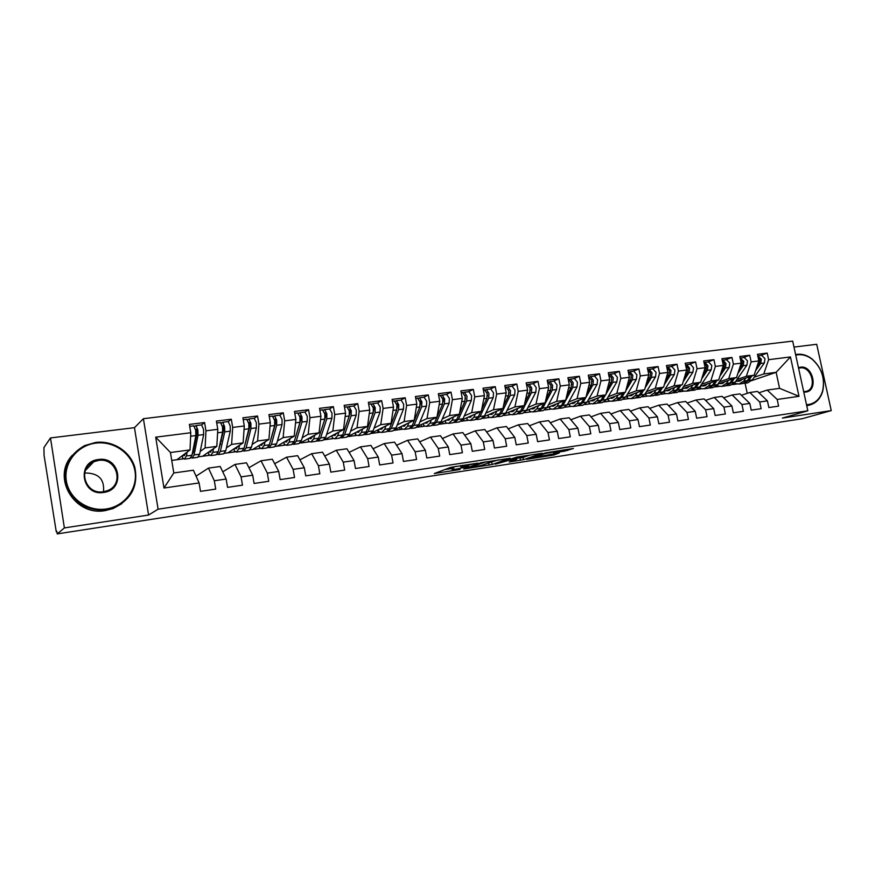 <?xml version="1.0" encoding="UTF-8"?>
<svg xmlns="http://www.w3.org/2000/svg" width="875" height="875" viewBox="0 0 875 875"><rect width="100%" height="100%" fill="white"/><g stroke="black" fill="none" stroke-linecap="round" stroke-linejoin="round"><path stroke-width="1.31" d="M477.859 463.137L450.975 467.294L434.295 473.539L460.075 469.503L452.605 469.908L468.825 466.364L461.016 467.206L462.777 466.222L477.859 463.137M564.638 451.139L573.409 448.492L545.584 452.867L526.728 459.32L553.93 455.011L559.442 452.856L532.788 457.691L545.136 453.545L556.347 451.467L553.558 452.78L564.638 451.139L564.375 449.816M64.378 527.92L148.575 515.036L134.466 427.678L50.487 437.938L64.378 527.92L57.214 533.903L56.809 531.267L56.317 531.694M148.575 515.036L158.091 509.195L807.833 410.791L782.392 418.075L831.25 410.605L802.277 418.709L57.214 533.903M510.081 458.281L481.031 462.711L463.641 469.022L492.144 464.516L510.048 458.128M516.83 457.056L542.216 453.25L523.414 459.703L509.195 462.022L516.786 459.222L508.791 460.381L495.327 464.166L516.83 457.056M504.809 415.384L504.667 414.684M484.52 418.13L484.225 416.598M463.903 420.919L463.586 419.223M442.958 423.741L442.608 421.892M421.662 426.628L421.291 424.583M400.017 429.548L399.613 427.306M378.022 432.523L377.562 430.052M355.644 435.553L355.523 434.875M355.491 434.7L355.152 432.819M158.091 509.195L143.402 418.688L792.684 341.097L807.833 410.791M155.695 437.172L190.772 432.742L190.039 449.914L170.45 452.506L155.695 437.172L163.986 488.02L199.106 482.945L200.495 491.356L215.72 489.114L214.32 480.747L226.155 479.041L227.555 487.364L242.484 485.166L241.084 476.886L252.7 475.213L254.111 483.448L268.756 481.294L267.345 473.091L278.742 471.45L280.153 479.609L294.536 477.488L293.125 469.372L304.314 467.753L305.725 475.847L319.845 473.758L318.423 465.719L329.416 464.133L330.827 472.139L344.684 470.094L343.262 462.131L354.058 460.567L355.48 468.508L369.086 466.495L367.664 458.609L378.252 457.078L379.684 464.942L393.039 462.962L391.617 455.142L402.019 453.644L403.452 461.431L416.577 459.495L415.155 451.752L425.37 450.275L426.803 457.986L439.698 456.094L438.266 448.405L448.317 446.961L449.739 454.606L462.416 452.736L460.983 445.123L470.848 443.702L472.281 451.281L484.739 449.444L483.306 441.908L493.008 440.508L494.441 448.022L506.68 446.217L505.247 438.736L514.784 437.358L516.217 444.806L528.248 443.034L526.816 435.619L536.189 434.263L537.622 441.645L549.456 439.906L548.023 432.556L557.233 431.222L558.677 438.55L570.303 436.833L568.87 429.548L577.938 428.236L579.37 435.498L590.811 433.803L589.378 426.584L598.292 425.294L599.725 432.491L610.98 430.828L609.547 423.675L618.319 422.406L619.752 429.538L630.82 427.908L629.388 420.809L638.017 419.562L639.45 426.639L650.344 425.031L648.9 417.988L657.398 416.763L658.831 423.773L669.55 422.198L668.106 415.209L676.462 414.006L677.906 420.962L688.45 419.409L687.017 412.486L695.231 411.294L696.675 418.195L707.055 416.664L705.611 409.795L713.705 408.625L715.138 415.472L725.364 413.973L723.931 407.148L731.894 406L733.327 412.792L743.389 411.305L741.956 404.545L749.798 403.419L751.231 410.156L761.141 408.691L759.708 401.986L767.43 400.87L768.863 407.553L778.608 406.12L777.186 399.459L767.222 390.075L779.581 388.347L776.125 372.323L763.766 373.964L754.25 377.223M201.655 424.867L204.575 422.537L189.383 424.408L190.772 432.742M204.575 422.537L205.964 430.817L217.787 429.319L216.825 446.37L202.639 456.236L198.669 456.772M217.23 454.234L218.236 454.552L220.336 451.413L224.733 431.878L224.634 426.672L222.731 422.253L228.266 421.564L231.306 419.234L216.398 421.072L217.787 429.319M231.306 419.234L232.695 427.438L244.3 425.972L243.108 442.892L227.916 452.823L224.711 453.25M254.188 418.348L257.534 415.997L242.911 417.802L244.3 425.972M257.534 415.997L258.934 424.123L270.32 422.68L268.898 439.48L252.744 449.466L250.283 449.794M279.738 415.177L283.292 412.825L268.931 414.597L270.32 422.68M283.292 412.825L284.681 420.864L295.87 419.453L294.23 436.122L277.145 446.163L275.395 446.403M304.817 412.059L308.558 409.697L294.47 411.436L295.87 419.453M308.558 409.697L309.969 417.67L320.939 416.281L319.102 432.83L300.059 443.067M329.448 409.008L333.386 406.634L319.539 408.341L320.939 416.281M333.386 406.634L334.786 414.531L345.57 413.175L343.525 429.592L324.297 439.786M353.642 406L357.755 403.627L344.159 405.311L345.57 413.175M357.755 403.627L359.166 411.447L369.753 410.112L367.511 426.42L348.305 436.362M377.409 403.058L381.686 400.673L368.342 402.325L369.753 410.112M381.686 400.673L383.108 408.428L393.498 407.116L391.081 423.303L372.05 432.808M400.75 400.159L405.202 397.775L392.088 399.394L393.498 407.116M405.202 397.775L406.623 405.453L416.839 404.162L414.236 420.23L395.292 429.395M423.697 397.305L428.312 394.92L415.417 396.506L416.839 404.162M428.312 394.92L429.723 402.533L439.764 401.264L436.986 417.222L418.097 426.081M446.25 394.505L451.008 392.12L438.342 393.684L439.764 401.264M451.008 392.12L452.43 399.667L462.295 398.409L459.353 414.258L440.497 422.855M468.409 391.759L473.32 389.364L460.873 390.895L462.295 398.409M473.32 389.364L474.742 396.845L484.444 395.62L481.337 411.348L462.514 419.705M490.208 389.047L495.25 386.652L483.022 388.172L484.444 395.62M495.25 386.652L496.672 394.067L506.209 392.864L502.95 408.494L484.137 416.631M511.623 386.389L516.819 383.994L504.787 385.481L506.209 392.864M516.819 383.994L518.241 391.344L527.614 390.163L524.212 405.672L505.411 413.623M532.7 383.775L538.016 381.38L526.181 382.834L527.614 390.163M538.016 381.38L539.438 388.664L548.658 387.494L545.114 402.905L526.323 410.67M553.416 381.205L558.862 378.809L547.225 380.242L548.658 387.494M558.862 378.809L560.284 386.028L569.352 384.88L565.666 400.181L546.897 407.783M573.803 378.678L579.359 376.272L567.919 377.683L569.352 384.88M579.359 376.272L580.792 383.436L589.706 382.309L585.889 397.512L567.131 404.961M593.852 376.184L599.528 373.789L588.273 375.178L589.706 382.309M599.528 373.789L600.95 380.887L609.722 379.783L605.784 394.877L587.038 402.183M613.583 373.734L619.369 371.339L608.3 372.706L609.722 379.783M619.369 371.339L620.791 378.383L629.42 377.289L625.362 392.284L606.627 399.459M632.997 371.328L638.892 368.922L627.998 370.267L629.42 377.289M638.892 368.922L640.314 375.911L648.802 374.839L644.623 389.736L625.898 396.78M652.094 368.955L658.098 366.559L647.38 367.883L648.802 374.839M658.098 366.559L659.52 373.483L667.877 372.422L663.578 387.22L644.875 394.155M670.906 366.625L677.009 364.219L666.455 365.52L667.877 372.422M677.009 364.219L678.431 371.098L686.656 370.048L682.248 384.748L663.567 391.562M689.413 364.328L695.614 361.922L685.223 363.212L686.656 370.048M695.614 361.922L697.036 368.736L705.13 367.719L700.612 382.32L681.953 389.025M707.645 362.064L713.934 359.669L703.708 360.927L705.13 367.719M713.934 359.669L715.356 366.428L723.319 365.422L718.703 379.925L700.077 386.531M725.583 359.833L731.959 357.438L721.897 358.684L723.319 365.422M731.959 357.438L733.392 364.142L741.234 363.158L736.52 377.562L717.905 384.081M743.258 357.645L749.722 355.25L739.812 356.475L741.234 363.158M749.722 355.25L751.144 361.9L758.866 360.927L754.053 375.244L735.481 381.664M760.67 355.48L767.211 353.084L757.455 354.288L758.866 360.927M767.211 353.084L768.633 359.691L790.453 356.934L798.995 396.309L777.186 399.459M741.398 395.259L749.831 392.503L757.509 391.431L767.43 400.87M759.708 401.986L749.831 392.503M735.142 383.786L732.561 384.595M737.188 383.961L732.922 384.541M751.811 380.592L776.125 372.323L790.453 356.934M768.633 359.691L763.766 373.964M723.614 397.808L732.178 394.975L739.977 393.881L749.798 403.419M741.956 404.545L732.178 394.975M719.895 386.302L715.083 386.958M754.053 375.244L746.375 376.261L736.958 379.531M717.981 386.127L715.925 386.838M751.144 361.9L746.375 376.261M705.556 400.389L714.241 397.48L722.17 396.364L731.894 406M723.931 407.148L714.241 397.48M702.33 388.675L697.331 389.353M736.52 377.562L728.711 378.602L719.403 381.872M700.569 388.5L698.677 389.167M733.392 364.142L728.711 378.602M687.214 403.014L696.03 400.017L704.08 398.891L713.705 408.625M705.611 409.795L696.03 400.017M684.502 391.092L679.306 391.792M718.703 379.925L710.784 380.975L701.586 384.256M682.894 390.917L681.166 391.541M715.356 366.428L710.784 380.975M668.577 405.683L677.534 402.598L685.705 401.461L695.231 411.294M687.017 412.486L677.534 402.598M666.4 393.531L661.008 394.264M700.612 382.32L692.562 383.381L683.484 386.673M664.945 393.378L663.392 393.947M697.036 368.736L692.562 383.381M649.655 408.406L658.744 405.223L667.045 404.064L676.462 414.006M668.106 415.209L658.744 405.223M648.014 396.025L642.425 396.78M682.248 384.748L674.067 385.831L665.109 389.123M646.723 395.872L645.345 396.386M678.431 371.098L674.067 385.831M630.416 411.163L639.658 407.892L648.091 406.711L657.398 416.763M648.9 417.988L639.658 407.892M629.344 398.541L623.547 399.328M663.578 387.22L655.277 388.325L646.439 391.617M628.228 398.409L627.025 398.858M659.52 373.483L655.277 388.325M610.881 413.984L620.255 410.605L628.83 409.402L638.017 419.562M629.388 420.809L620.255 410.605M610.389 401.111L604.373 401.92M644.623 389.736L636.18 390.852L627.484 394.155M609.438 400.991L608.431 401.373M640.314 375.911L636.18 390.852M591.019 416.85L600.534 413.361L609.252 412.136L618.319 422.406M609.547 423.675L600.534 413.361M591.128 403.714L584.894 404.556M625.362 392.284L616.787 393.422L608.213 396.725M590.362 403.616L589.542 403.922M620.791 378.383L616.787 393.422M570.828 419.759L580.497 416.161L589.356 414.914L598.292 425.294M589.378 426.584L580.497 416.161M571.55 406.361L565.097 407.236M605.784 394.877L597.067 396.025L588.645 399.339M570.97 406.273L570.358 406.525M600.95 380.887L597.067 396.025M550.309 422.734L560.131 419.005L569.133 417.747L577.938 428.236M568.87 429.548L560.131 419.005M551.666 409.052L544.983 409.948M585.889 397.512L577.03 398.683L568.75 401.997M580.792 383.436L577.03 398.683M529.441 425.764L539.427 421.892L548.581 420.613L557.233 431.222M548.023 432.556L539.427 421.892M531.464 411.775L524.541 412.716M565.666 400.181L556.664 401.373L548.538 404.698M560.284 386.028L556.664 401.373M508.222 428.848L518.361 424.834L527.669 423.533L536.189 434.263M526.816 435.619L518.361 424.834M545.114 402.905L535.959 404.119L527.986 407.444M539.438 388.664L535.959 404.119M486.653 431.998L496.956 427.82L506.417 426.508L514.784 437.358M505.247 438.736L496.956 427.82M524.212 405.672L514.905 406.908L507.106 410.233M518.241 391.344L514.905 406.908M464.702 435.214L475.169 430.872L484.805 429.527L493.008 440.508M483.306 441.908L475.169 430.872M502.95 408.494L493.489 409.741L485.866 413.077M496.672 394.067L493.489 409.741M442.378 438.495L453.02 433.956L462.809 432.589L470.848 443.702M460.983 445.123L453.02 433.956M481.337 411.348L471.712 412.628L464.264 415.964M474.742 396.845L471.712 412.628M419.672 441.842L430.478 437.106L440.442 435.717L448.317 446.961M438.266 448.405L430.478 437.106M459.353 414.258L449.564 415.559L442.302 418.906M452.43 399.667L449.564 415.559M396.561 445.266L407.542 440.311L417.681 438.9L425.37 450.275M415.155 451.752L407.542 440.311M436.986 417.222L427.022 418.545L419.967 421.892M429.723 402.533L427.022 418.545M373.045 448.766L384.202 443.57L394.516 442.127L402.019 453.644M391.617 455.142L384.202 443.57M414.236 420.23L404.097 421.575L397.239 424.944M406.623 405.453L404.097 421.575M349.103 452.353L360.434 446.895L370.945 445.419L378.252 457.078M367.664 458.609L360.434 446.895M391.081 423.303L380.756 424.67L374.117 428.039M383.108 408.428L380.756 424.67M324.734 456.039L336.252 450.264L346.948 448.777L354.058 460.567M343.262 462.131L336.252 450.264M367.511 426.42L357.011 427.809L350.58 431.2M359.166 411.447L357.011 427.809M299.928 459.812L311.62 453.709L322.514 452.189L329.416 464.133M318.423 465.719L311.62 453.709M343.525 429.592L332.828 431.014L326.627 434.405M334.786 414.531L332.828 431.014M274.673 463.695L286.552 457.209L297.642 455.667L304.314 467.753M293.125 469.372L286.552 457.209M319.102 432.83L308.208 434.273L302.258 437.686M309.969 417.67L308.208 434.273M248.948 467.698L261.002 460.775L272.3 459.2L278.742 471.45M267.345 473.091L261.002 460.775M294.23 436.122L283.139 437.587L277.43 441.022M284.681 420.864L283.139 437.587M222.742 471.844L234.981 464.417L246.488 462.809L252.7 475.213M241.084 476.886L234.981 464.417M268.898 439.48L257.611 440.967L252.164 444.423M258.934 424.123L257.611 440.967M196.055 476.131L208.469 468.114L220.205 466.473L226.155 479.041M214.32 480.747L208.469 468.114M243.108 442.892L231.602 444.412L226.428 447.891M232.695 427.438L231.602 444.412M50.487 437.938L43.947 447.541L44.056 455.306L56.252 531.716M163.986 488.02L173.797 472.959L193.408 470.225L199.106 482.945M216.825 446.37L205.1 447.923L200.211 451.423M205.964 430.817L205.1 447.923M831.25 410.605L816.703 344.291L793.986 347.069M134.466 427.678L143.402 418.688M747.239 393.356L745.084 383.239M758.909 392.766L767.222 390.075M170.45 452.506L173.797 472.959M190.039 449.914L176.903 459.714L171.741 460.414M510.923 414.553L503.759 415.527M490.055 417.375L482.628 418.381M468.836 420.252L461.147 421.291M447.256 423.161L439.305 424.244M425.316 426.136L417.08 427.241M403.003 429.144L394.483 430.303M380.308 432.217L371.492 433.409M357.208 435.334L348.097 436.57M333.714 438.517L324.68 439.742M309.805 441.744L301.12 442.925M285.469 445.036L277.145 446.163M260.706 448.383L252.744 449.466M235.484 451.795L227.916 452.823M209.803 455.273L202.639 456.236M183.641 458.806L176.903 459.714M798.995 396.309L779.581 388.347M456.411 466.255L453.556 467.053L454.005 469.405M452.255 470.05L451.872 468.016L453.556 467.053M444.675 469.613L451.959 468.497M488.644 462.886L498.455 459.856M485.089 462.175L467.611 468.169L481.152 465.522L491.717 461.803L485.045 461.902M529.987 455.055L522.977 457.45L523.414 459.703M520.767 457.964L522.977 457.45M524.398 456.717L513.406 458.402L509.02 460.02L524.398 456.717M184.811 459.08L190.061 458.369L191.975 455.219L195.858 435.564L195.705 430.303L193.78 425.841M192.106 454.573L193.255 452.145L197.159 432.48L196.503 429.089M191.1 457.691L192.161 458.084L194.097 454.934L198.012 435.291L197.87 430.03L196.044 425.567L194.622 426.573M201.578 424.878L203.525 429.319L203.667 434.569L199.642 454.191L197.684 457.33L192.467 458.041M193.036 453.02L192.402 453.042M185.413 453.83L184.614 453.961M185.544 453.272L184.067 455.689L182.908 455.241M187.141 452.08L186.397 455.973L184.516 459.113L182.602 458.041M195.912 438.714L197.203 432.042M195.595 429.702L196.383 429.1M193.167 449.159L193.966 448.58M211.05 455.525L216.169 454.836L218.247 451.686L222.611 432.152L222.512 426.934L220.5 422.527M218.422 450.92L223.847 429.1L223.191 425.742M222.731 422.253L221.342 423.161M228.266 421.564L230.191 425.972L230.278 431.167L225.783 450.68L223.65 453.819L218.564 454.508M211.75 450.308L210.995 450.428M211.881 449.805L210.284 452.167L209.092 451.752M213.609 448.613L212.778 452.419L210.722 455.569L208.698 454.497M222.786 429.691L223.902 428.378M222.381 426.245L223.059 425.753M220.391 444.522L220.588 443.658M219.702 445.178L220.347 444.73M221.167 441.055L222.097 434.492M236.808 452.036L241.806 451.358L244.048 448.219L248.872 428.794L248.817 423.631L246.728 419.278M244.278 447.289L250.042 425.775L249.375 422.461M242.889 450.822L243.841 451.084L246.094 447.945L250.95 428.531L250.895 423.369L248.927 419.005L247.57 419.825M254.242 418.338L256.353 422.68L256.397 427.842L251.442 447.223L249.156 450.363L244.191 451.041M237.606 446.852L236.884 446.95M237.738 446.392L236.031 448.722L234.795 448.328M239.586 445.189L238.667 448.941L236.469 452.08L234.314 451.019M249.047 425.534L250.108 424.823M248.664 422.855L249.233 422.472M246.061 441.142L245.963 440.541M246.028 440.245L246.619 437.883M262.095 448.613L266.984 447.956L269.38 444.817L274.652 425.513L274.63 420.383L272.464 416.073M269.708 443.636L275.756 422.527L275.078 419.234M268.078 447.464L268.986 447.683L271.392 444.555L276.697 425.25L276.675 420.12L274.63 415.811L273.317 416.566M279.847 415.166L282.034 419.453L282.034 424.561L276.642 443.844L274.203 446.972L269.347 447.628M262.303 443.548L262.992 443.461M263.134 443.045L261.308 445.331L260.039 444.959M265.092 441.831L264.097 445.528L261.734 448.667L259.47 447.595M274.837 422.002L275.822 421.378M286.945 445.255L291.714 444.609L294.263 441.481L299.961 422.275L299.983 417.189L297.741 412.945M294.711 439.95L301 419.333L300.322 416.073M292.819 444.15L293.672 444.336L296.231 441.208L301.962 422.023L301.984 416.938L299.873 412.672L298.583 413.372M304.981 412.038L307.245 416.281L307.212 421.356L301.394 440.519L298.802 443.647L294.066 444.292M287.262 440.223L287.93 440.125M288.061 439.742L286.136 441.995L284.823 441.645M290.139 438.528L289.078 442.17L286.562 445.298L284.178 444.238M300.169 418.567L301.066 418.031M95.867 443.111C77.503 445.255 63.416 462.864 66.314 480.725C68.939 498.619 87.905 511.875 106.28 508.966C124.698 506.33 137.944 488.644 135.012 471.297C132.333 453.906 114.209 440.705 95.867 443.111M106.28 509.884C87.292 511.219 74.08 503.387 66.664 486.38C62.387 468.453 68.403 454.847 84.7 445.583L95.627 442.444C112.963 440.213 130.375 451.467 134.859 467.523C138.392 485.833 131.48 499.264 114.111 507.806L106.28 509.884M98.459 459.506C120.269 455.842 125.748 490.033 103.666 492.439C81.616 496.42 76.18 461.562 98.459 459.506M103.414 491.728L107.439 490.645C124.797 484.4 116.703 457.231 98.47 460.436L93.789 461.759C76.836 468.366 85.433 495.163 103.414 491.728M84.591 473.288L86.198 472.992C98.908 473.419 104.661 479.664 103.469 491.728M121.811 503.683L113.17 508.506L105.372 510.573C74.758 516.688 51.133 477.389 72.297 455.273M86.089 468.923L87.073 468.738M806.509 404.709L808.544 404.534C815.478 403.222 820.159 398.727 822.577 391.037C825.202 378.689 821.811 368.178 812.416 359.483C807.734 355.797 802.834 354.222 797.727 354.78L795.736 355.152M795.616 354.583L797.191 354.309C802.43 353.741 807.439 355.359 812.241 359.133C821.855 368.025 825.322 378.798 822.653 391.442C820.498 398.431 816.386 402.894 810.327 404.819L806.663 405.431M798.47 367.697L800.417 367.183C813.028 364.908 818.705 390.797 805.831 392.055L803.764 392.088M803.666 391.628L806.356 391.333C817.545 388.664 811.475 365.816 800.155 367.927L798.919 368.189M810.327 404.819L806.761 405.847M311.347 441.952L316.006 441.317L318.697 438.189L324.811 419.103L324.866 414.061L322.558 409.861M319.375 436.067L325.784 416.194L325.106 412.956M317.122 440.902L317.931 441.055L320.633 437.938L326.78 418.852L326.845 413.809L324.658 409.598L323.4 410.244M329.667 408.975L331.997 413.164L331.931 418.195L325.697 437.248L322.973 440.377L318.336 441M311.763 436.942L312.419 436.855M312.55 436.505L310.527 438.725L309.181 438.397M314.738 435.28L313.6 438.878L310.942 442.006L308.492 441.361L308.252 438.922L308.492 441.361M325.03 415.231L325.85 414.761M335.322 438.703L339.883 438.091L342.705 434.973L349.212 415.997L349.311 410.988L346.927 406.831M349.398 415.22L350.164 411.359L349.442 409.905M340.988 437.697L341.775 437.828L344.608 434.711L351.138 415.745L351.247 410.747L349.005 406.58L347.78 407.181M353.916 405.967L356.311 410.102L356.202 415.1L349.584 434.044L346.719 437.161L342.191 437.773M335.847 433.727L336.481 433.65M336.613 433.311L334.491 435.509L333.113 435.203M338.898 432.086L337.695 435.641L334.906 438.758L332.347 438.145L332.073 435.761M349.453 411.972L350.197 411.567M358.87 435.52L363.333 434.908L366.286 431.802L373.177 412.934L373.319 407.969L370.869 403.867M373.461 411.655L374.084 408.352L373.352 406.908M364.448 434.547L365.192 434.656L368.156 431.55L375.08 412.694L375.222 407.728L372.914 403.605L371.722 404.173M377.738 403.014L380.198 407.105L380.045 412.059L373.056 430.894L370.059 434L365.63 434.602M359.494 430.577L360.117 430.489M360.248 430.183L358.039 432.348L356.628 432.064M362.644 428.947L361.375 432.458L358.444 435.575L355.797 434.973L355.491 432.644M373.439 408.8L374.106 408.439M382.025 432.381L386.389 431.791L389.473 428.684L396.725 409.927L396.9 405.005L394.384 400.947M397.075 408.297L397.589 405.387L396.834 403.966M387.494 431.452L391.311 428.444L398.584 409.686L398.77 404.764L396.408 400.695L395.238 401.22M401.133 400.105L403.659 404.152L403.473 409.062L396.113 427.798L392.995 430.894L388.664 431.484M382.736 427.47L383.348 427.383M383.48 427.098L381.183 429.242L379.728 428.969M385.962 425.852L384.639 429.341L381.577 432.447L378.831 431.867L378.503 429.581M397.009 405.694L397.589 405.387M404.786 429.297L409.041 428.728L412.245 425.622L419.858 406.973L420.066 402.084L417.495 398.081M420.252 405.081L420.689 402.478L419.913 401.078M410.156 428.411L414.05 425.381L421.695 406.744L421.903 401.855L419.497 397.83L418.348 398.322M424.123 397.25L426.705 401.253L426.486 406.131L418.786 424.747L415.548 427.842L411.316 428.422M406.175 424.342L405.584 424.419M406.306 424.069L403.922 426.202L402.445 425.939M408.887 422.822L407.498 426.267L404.316 429.363L401.483 428.805L401.122 426.573M437.008 417.091L442.586 404.075L442.837 399.219L440.202 395.259M443.023 401.953L443.384 399.623L442.597 398.234M432.425 425.414L436.417 422.384L444.391 403.845L444.642 399L442.17 395.008L441.055 395.478M446.72 394.45L449.367 398.398L449.116 403.244L441.066 421.75L437.708 424.845L433.573 425.403M428.619 421.345L428.039 421.422M428.75 421.083L426.289 423.194L424.78 422.953M431.419 419.836L429.975 423.248L426.672 426.344L423.752 425.808L423.358 423.609M427.153 426.278L431.32 425.709L434.645 422.614L436.942 417.244M459.55 413.23L464.931 401.22L465.205 396.408L462.525 392.492M465.402 398.913L464.986 395.478M454.322 422.461L458.402 419.42L466.703 401.002L466.987 396.189L464.472 392.241L463.367 392.678M468.923 391.694L471.625 395.598L471.341 400.411L462.973 418.808L459.506 421.892L455.459 422.439M450.68 418.403L450.122 418.469M450.811 418.152L448.273 420.252L446.742 420.011M453.567 416.894L452.069 420.273L448.656 423.369L445.648 422.844L445.233 420.7M449.148 423.292L453.228 422.745L456.662 419.661L459.014 414.422M481.709 409.5L486.894 398.42L487.2 393.641L484.466 389.769M487.397 395.959L487.003 392.788M475.858 419.562L480.025 416.522L488.644 398.202L488.95 393.422L486.391 389.528L485.308 389.933M490.766 388.981L493.511 392.853L493.194 397.622L484.52 415.92L480.944 418.994L476.984 419.53M472.369 415.516L471.811 415.581M472.511 415.275L469.886 417.353L468.333 417.123M475.344 414.006L473.791 417.353L470.269 420.438L467.173 419.945L466.725 417.834M470.783 420.372L474.764 419.825L478.308 416.752L480.703 411.633M503.497 405.902L508.495 395.664L508.823 390.928L506.034 387.089M509.009 393.072L508.648 390.173M497.033 416.708L501.287 413.667L510.202 395.445L510.541 390.709L507.938 386.848L506.877 387.242M512.225 386.312L515.025 390.141L514.686 394.877L505.706 413.077L502.02 416.139L498.148 416.664M493.336 413.197L492.363 413.35L493.052 413.536M493.697 412.683L493.139 412.738M493.839 412.431L491.148 414.498L489.562 414.28M496.759 411.173L495.152 414.487L491.531 417.561L488.359 417.08L487.878 415.012M492.045 417.495L495.95 416.959L499.592 413.897L502.042 408.887M524.923 402.423L529.725 392.952L530.086 388.248L527.253 384.453M530.272 390.239L529.944 387.636M517.869 413.897L522.2 410.856L531.409 392.744L531.77 388.041L529.123 384.223L528.084 384.595M533.334 383.698L536.189 387.483L535.817 392.175L526.542 410.277L522.758 413.328L518.973 413.842M514.292 410.419L513.122 410.583L513.975 410.78M514.664 409.894L514.106 409.948M514.817 409.642L512.061 411.688L510.453 411.491M517.825 408.373L516.163 411.666L512.433 414.728L509.195 414.269L508.681 412.234M512.969 414.663L516.786 414.137L520.538 411.075L523.02 406.175M546 399.055L550.605 390.294L550.998 385.623L548.111 381.861M551.173 387.417L550.9 385.175M538.355 411.13L542.763 408.089L552.256 390.075L552.65 385.416L549.959 381.631L548.942 381.992M554.094 381.117L556.992 384.869L556.587 389.528L547.039 407.52L543.167 410.572L539.459 411.075M534.898 407.684L533.553 407.848L534.548 408.056M535.303 407.159L534.712 407.203M535.467 406.897L532.634 408.931L531.005 408.734M538.541 405.628L536.834 408.887L533.006 411.95L529.692 411.502L529.145 409.511M533.553 411.873L537.283 411.37L541.133 408.308L543.659 403.506M566.727 395.784L571.134 387.669L571.55 383.031L568.63 379.312M571.725 384.595L571.506 382.812M558.523 408.406L562.997 405.377L572.764 387.461L573.191 382.823L570.445 379.094L569.45 379.422M574.514 378.591L577.456 382.287L577.03 386.914L567.208 404.808L563.238 407.859L559.617 408.341M555.166 405.005L553.645 405.158L554.794 405.377M555.592 404.469L554.991 404.512M555.767 404.195L552.88 406.219L551.228 406.033M558.917 402.916L557.167 406.153L553.241 409.205L549.861 408.778L549.281 406.82M553.798 409.128L557.452 408.636L561.4 405.584L563.959 400.881M587.114 392.602L591.336 385.087L591.784 380.494L588.809 376.808M591.938 381.697L591.806 380.603M585.933 397.337L592.933 384.891L593.381 380.286L590.614 376.589L589.63 376.906M594.606 376.097L597.581 379.761L597.133 384.355L587.059 402.139L583.002 405.18L579.447 405.661M575.105 402.369L573.431 402.511L574.711 402.741M575.553 401.822L574.93 401.855M575.75 401.538L572.797 403.539L571.123 403.375M578.966 400.258L577.172 403.473L573.158 406.514L569.702 406.098L569.1 404.173M578.364 405.737L582.914 402.697L585.823 397.534M573.727 406.438L577.303 405.956L581.328 402.916L583.931 398.289M607.184 389.506L611.209 382.55L611.68 377.989L608.661 374.347M605.992 394.056L612.784 382.353L613.255 377.792L610.444 374.128L609.481 374.434M614.359 373.636L617.389 377.267L616.908 381.828L606.583 399.514L602.438 402.544L598.97 403.014M594.705 399.787L592.9 399.908L594.311 400.148M595.197 399.208L594.541 399.252M595.416 398.913L592.408 400.914L590.702 400.75M598.697 397.633L596.859 400.827L592.758 403.856L589.236 403.462L588.602 401.57M597.887 403.091L602.514 400.061L605.445 395.008M593.337 403.78L596.837 403.309L600.95 400.28L603.586 395.73M626.927 386.498L630.766 380.056L631.258 375.528L628.414 371.897M625.745 390.863L632.308 379.859L632.811 375.331L629.956 371.7L629.016 371.995M633.817 371.23L636.88 374.817L636.377 379.345L625.811 396.933L621.578 399.963L618.188 400.422M613.998 397.25L612.325 397.272M612.062 397.392L613.605 397.589M614.534 396.648L613.845 396.692M614.764 396.342L611.702 398.322L609.984 398.169M618.111 395.062L616.23 398.223L612.052 401.253L608.464 400.87L607.797 399M617.116 400.498L621.797 397.48L624.761 392.514M612.642 401.166L616.066 400.706L620.266 397.677L622.923 393.214M646.352 383.556L650.005 377.606L650.519 373.1L647.719 369.512M645.17 387.767L651.525 377.409L652.05 372.914L649.163 369.316L648.244 369.6M652.947 368.845L656.053 372.411L655.528 376.895L644.733 394.395L640.423 397.403L637.098 397.863M632.997 394.734L631.356 394.723M630.962 394.877L632.548 394.691M633.566 394.133L632.844 394.166M633.806 393.805L630.689 395.784L628.95 395.631M637.219 392.525L635.305 395.664L631.039 398.683L627.397 398.311L626.697 396.473M636.038 397.939L640.784 394.92L643.77 390.053M631.641 398.595L634.987 398.147L639.275 395.128L641.966 390.731M665.481 380.691L668.938 375.189L669.484 370.716L666.794 367.161M664.3 384.738L670.447 374.992L670.983 370.53L668.073 366.975L667.155 367.248M671.792 366.516L674.92 370.037L674.373 374.489L663.359 391.891L658.973 394.898L655.714 395.336M651.689 392.273L650.081 392.23M649.611 392.394L651.295 392.58M652.291 391.65L651.536 391.683M652.564 391.3L649.392 393.269L647.631 393.127M656.031 390.02L654.084 393.137L649.731 396.145L646.034 395.795L645.302 393.991M654.664 395.423L659.466 392.416L662.484 387.625M650.344 396.069L653.625 395.62L657.989 392.612L660.702 388.292M684.305 377.902L687.586 372.805L688.144 368.375L685.573 364.875M683.134 381.795L689.062 372.619L689.62 368.178L686.678 364.667L685.781 364.919M690.331 364.208L693.503 367.697L692.934 372.127L681.702 389.43L677.239 392.427L674.056 392.853M670.097 389.834L668.489 389.769M670.731 389.211L669.933 389.244M671.027 388.839L667.8 390.797L666.028 390.666M669.703 390.141L667.975 389.955M674.548 387.559L672.558 390.655L668.139 393.652L664.388 393.312L663.622 391.541M673.006 392.952L677.873 389.944L680.903 385.241M668.763 393.575L671.967 393.137L676.408 390.141L679.153 385.875M702.833 375.167L705.928 370.464L706.519 366.056L704.069 362.622M701.663 378.93L707.383 370.278L707.973 365.87L704.998 362.392L704.112 362.644M708.586 361.944L711.791 365.4L711.2 369.797L699.759 387.002L695.231 389.988L692.114 390.414M688.231 387.439L686.612 387.352M688.888 386.805L688.045 386.838M689.205 386.422L685.934 388.369L684.141 388.237M687.827 387.723L686.055 387.548M692.781 385.131L690.769 388.205L686.273 391.202L682.467 390.873L681.691 389.441L677.873 389.944M691.064 390.513L695.986 387.505L699.048 382.878M686.897 391.114L690.036 390.688L694.553 387.702L697.32 383.502M721.077 372.488L723.997 368.156L724.598 363.781L722.269 360.423M719.917 376.13L725.43 367.981L726.042 363.606L723.034 360.15L722.258 360.358M726.556 359.712L729.794 363.136L729.181 367.5L717.544 384.617L712.95 387.592L709.898 388.008M706.081 385.066L704.463 384.978M706.759 384.442L705.884 384.475M707.109 384.038L703.795 385.973L701.991 385.853M705.677 385.35L703.872 385.186M710.741 382.747L708.684 385.798L704.123 388.784L700.263 388.478L699.475 387.406M708.859 388.106L713.836 385.109L716.909 380.559M704.769 388.697L707.842 388.281L712.414 385.306L715.214 381.161M739.036 369.873L741.792 365.892L742.416 361.539L740.195 358.269M737.887 373.395L743.203 365.706L743.827 361.364L740.163 358.094M744.264 357.514L747.523 360.905L746.9 365.236L735.066 382.255L730.406 385.23L727.409 385.634M723.658 382.736L722.028 382.637M724.369 382.113L723.45 382.134M724.741 381.686L721.383 383.611L719.556 383.502M723.253 383.009L721.416 382.845M728.427 380.395L726.338 383.436L721.711 386.4L717.806 386.105L716.997 385.35M726.381 385.733L731.413 382.747L734.508 378.273M722.356 386.312L725.364 385.908L730.013 382.933L732.834 378.853M756.722 367.314L759.303 363.65L759.948 359.341L757.848 356.147M755.573 370.716L760.692 363.475L761.338 359.166L757.794 355.873M761.688 355.348L764.991 358.706L764.334 363.016L752.325 379.936L747.6 382.9L744.669 383.294M740.983 380.439L739.331 380.33M741.705 379.827L740.753 379.837M742.109 379.367L738.708 381.292L736.87 381.183M740.567 380.712L738.708 380.548M745.839 378.088L743.728 381.095L739.025 384.059L734.245 383.272M743.641 383.403L748.716 380.428L751.844 376.009M739.692 383.972L742.634 383.567L747.348 380.614L750.181 376.578M462.602 465.314L462.777 466.222M461.114 465.544L461.344 466.736M452.167 467.556L452.605 469.908M491.706 462.23L492.144 464.516M488.709 462.875L489.147 465.161M467.578 467.512L467.688 468.07M520.013 458.216L520.428 460.348M508.627 459.495L508.791 460.381M553.678 453.731L553.93 455.011M550.659 454.202L550.955 455.656M567.459 449.345L567.689 450.483M183.761 455.613L184.581 455.503M194.097 454.934L199.642 454.191M198.012 435.291L203.667 434.569M195.945 432.337L196.984 432.195M193.386 448.088L194.075 448M186.397 455.973L191.975 455.219M190.619 436.231L195.858 435.564M193.966 445.156L194.655 445.058M196 433.497L196.558 433.431M182.361 455.645L182.634 458.358M209.956 452.102L210.842 451.981M220.336 451.413L225.783 450.68M224.733 431.878L230.278 431.167M212.778 452.419L218.247 451.686M217.591 432.797L222.611 432.152M220.489 441.678L221.047 441.613M208.458 452.189L208.731 454.836M235.681 448.645L236.622 448.525M246.094 447.945L251.442 447.223M250.95 428.531L256.397 427.842M238.667 448.941L244.048 448.219M244.059 429.417L248.872 428.794M234.084 448.787L234.347 451.369M260.947 445.266L261.931 445.134M271.392 444.555L276.642 443.844M276.697 425.25L282.034 424.561M264.097 445.528L269.38 444.817M270.036 426.103L274.652 425.513M259.262 445.441L259.503 447.978M285.753 441.941L286.792 441.798M296.231 441.208L301.394 440.519M301.962 422.023L307.212 421.356M289.078 442.17L294.263 441.481M295.531 422.844L299.961 422.275M283.981 442.148L284.222 444.642M310.122 438.67L311.216 438.517M320.633 437.938L325.697 437.248M326.78 418.852L331.931 418.195M313.6 438.878L318.697 438.189M320.567 419.65L324.811 419.103M334.075 435.455L335.213 435.302M344.608 434.711L349.584 434.044M351.138 415.745L356.202 415.1M337.695 435.641L342.705 434.973M345.155 416.511L349.212 415.997M332.139 435.728L332.347 438.145M357.602 432.305L358.794 432.141M368.156 431.55L373.056 430.894M375.08 412.694L380.045 412.059M361.375 432.458L366.286 431.802M369.294 413.427L373.177 412.934M355.589 432.6L355.797 434.973M380.723 429.198L381.959 429.034M391.311 428.444L396.113 427.798M398.584 409.686L403.473 409.062M384.639 429.341L389.473 428.684M393.006 410.408L396.725 409.927M378.634 429.516L378.831 431.867M403.452 426.147L404.731 425.983M414.05 425.381L418.786 424.747M421.695 406.744L426.486 406.131M407.498 426.267L412.245 425.622M416.303 407.433L419.858 406.973M401.297 426.497L401.483 428.805M425.797 423.161L427.12 422.975M436.417 422.384L441.066 421.75M444.391 403.845L449.116 403.244M429.975 423.248L434.645 422.614M439.195 404.512L442.586 404.075M423.566 423.511L423.752 425.808M447.77 420.208L449.137 420.022M458.402 419.42L462.973 418.808M466.703 401.002L471.341 400.411M452.069 420.273L456.662 419.661M461.694 401.636L464.931 401.22M445.473 420.591L445.648 422.844M469.383 417.309L470.772 417.123M480.025 416.522L484.52 415.92M488.644 398.202L493.194 397.622M473.791 417.353L478.308 416.752M483.809 398.814L486.894 398.42M467.009 417.703L467.173 419.945M490.623 414.466L492.067 414.269M501.287 413.667L505.706 413.077M510.202 395.445L514.686 394.877M495.152 414.487L499.592 413.897M505.542 396.036L508.495 395.664M488.195 414.87L488.359 417.08M511.525 411.666L513.002 411.458M522.2 410.856L526.542 410.277M531.409 392.744L535.817 392.175M516.163 411.666L520.538 411.075M526.914 393.312L529.725 392.952M509.042 412.092L509.195 414.269M532.087 408.898L533.597 408.702M542.763 408.089L547.039 407.52M552.256 390.075L556.587 389.528M536.834 408.887L541.133 408.308M547.936 390.633L550.605 390.294M529.539 409.347L529.692 411.502M552.322 406.186L553.864 405.989M562.997 405.377L567.208 404.808M572.764 387.461L577.03 386.914M557.167 406.153L561.4 405.584M568.597 387.997L571.134 387.669M549.719 406.645L549.861 408.778M572.228 403.517L573.803 403.309M582.914 402.697L587.059 402.139M592.933 384.891L597.133 384.355M577.172 403.473L581.328 402.916M588.93 385.394L591.336 385.087M569.57 403.988L569.702 406.098M591.828 400.892L593.425 400.673M602.514 400.061L606.583 399.514M612.784 382.353L616.908 381.828M596.859 400.827L600.95 400.28M608.923 382.845L611.209 382.55M589.116 401.373L589.236 403.462M611.111 398.311L612.741 398.092M621.797 397.48L625.811 396.933M632.308 379.859L636.377 379.345M616.23 398.223L620.266 397.677M628.6 380.341L630.766 380.056M608.344 398.792L608.464 400.87M630.088 395.762L631.75 395.544M640.784 394.92L644.733 394.395M651.525 377.409L655.528 376.895M635.305 395.664L639.275 395.128M647.959 377.869L650.005 377.606M627.277 396.255L627.397 398.311M648.78 393.258L650.464 393.028M659.466 392.416L663.359 391.891M670.447 374.992L674.373 374.489M654.084 393.137L657.989 392.612M667.002 375.43L668.938 375.189M645.925 393.761L646.034 395.795M667.188 390.786L668.894 390.556M689.062 372.619L692.934 372.127M672.558 390.655L676.408 390.141M685.759 373.045L687.586 372.805M664.278 391.3L664.388 393.312M685.311 388.358L687.05 388.128M695.986 387.505L699.759 387.002M707.383 370.278L711.2 369.797M690.769 388.205L694.553 387.702M704.211 370.683L705.928 370.464M682.358 388.883L682.467 390.873M703.15 385.962L704.922 385.733M713.836 385.109L717.544 384.617M725.43 367.981L729.181 367.5M708.684 385.798L712.414 385.306M722.389 368.364L723.997 368.156M700.164 386.498L700.263 388.478M720.738 383.611L722.52 383.37M731.413 382.747L735.066 382.255M743.203 365.706L746.9 365.236M726.338 383.436L730.013 382.933M740.272 366.078L741.792 365.892M717.719 384.355L717.806 386.105M738.052 381.281L739.867 381.041M748.716 380.428L752.325 379.936M760.692 363.475L764.334 363.016M743.728 381.095L747.348 380.614M757.892 363.836L759.303 363.65M735.011 382.331L735.077 383.775M460.72 465.598L460.961 466.9M467.491 467.545L467.6 468.103M189.711 426.355L193.878 425.83M196.044 425.567L201.688 424.867M216.727 422.997L220.609 422.516M243.239 419.705L246.848 419.256M248.927 419.005L254.363 418.327M269.248 416.478L272.595 416.062M274.63 415.811L279.967 415.144M294.787 413.306L297.872 412.923M299.873 412.672L305.123 412.027M113.17 508.506L114.111 507.806M93.789 461.759L85.367 470.509M319.867 410.2L322.7 409.839M324.658 409.598L329.809 408.964M344.487 407.137L347.08 406.82M349.005 406.58L354.069 405.945M368.67 404.141L371.022 403.845M372.914 403.605L377.891 402.992M392.416 401.188L394.548 400.925M396.408 400.695L401.286 400.083M415.745 398.289L417.659 398.059M419.497 397.83L424.288 397.228M438.681 395.445L440.377 395.238M442.17 395.008L446.884 394.428M461.202 392.656L462.7 392.47M464.472 392.241L469.098 391.672M483.35 389.9L484.652 389.736M486.391 389.528L490.941 388.959M505.116 387.198L506.22 387.067M507.938 386.848L512.411 386.291M526.52 384.541L527.439 384.431M529.123 384.223L533.52 383.677M547.564 381.938L548.297 381.839M549.959 381.631L554.291 381.095M568.258 379.367L568.827 379.291M570.445 379.094L574.711 378.558M590.614 376.589L594.803 376.064M610.444 374.128L614.567 373.614M629.956 371.7L634.025 371.197M649.163 369.316L653.166 368.823M668.073 366.975L672 366.483M686.678 364.667L690.55 364.186M704.998 362.392L708.805 361.922M723.034 360.15L726.786 359.691M740.786 357.952L744.483 357.492M758.286 355.775L761.917 355.327"/></g></svg>
